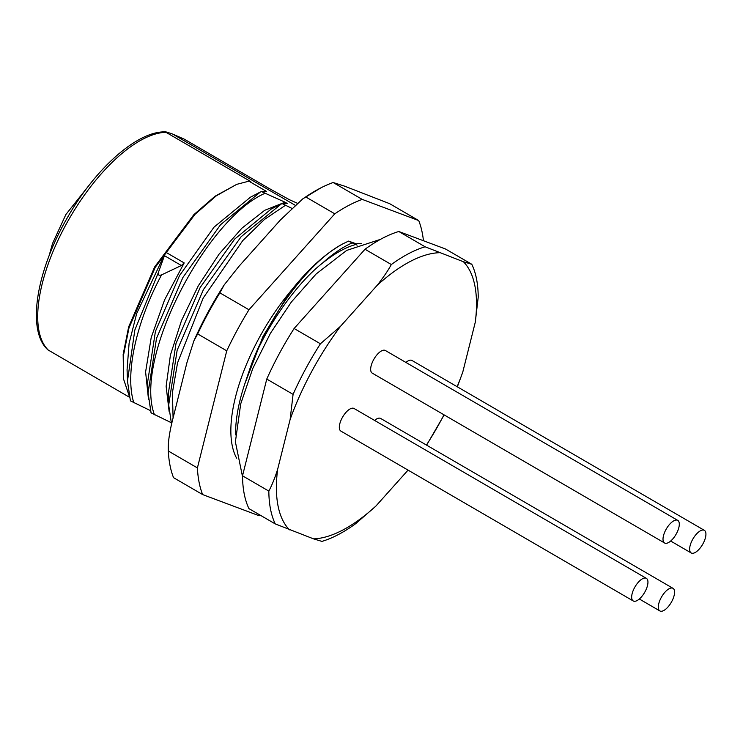 <?xml version="1.0" encoding="UTF-8"?>
<svg xmlns="http://www.w3.org/2000/svg" width="743" height="743" viewBox="0 0 743 743"><rect width="100%" height="100%" fill="white"/><g stroke="black" fill="none" stroke-linecap="round" stroke-linejoin="round"><path stroke-width="1.11" d="M293.076 394.366L266.765 379.069A168.132 71.551 120.2 0 1 294.107 328.499L320.419 343.786L340.498 326.316A160.664 68.375 120.2 0 0 290.132 419.461L293.076 394.366A168.132 71.551 -59.8 0 1 320.419 343.786M242.524 475.808A168.132 71.551 120.2 0 0 244.224 493.919A168.132 71.551 120.2 0 0 248.961 508.63L275.272 523.917A168.132 71.551 120.2 0 1 268.836 491.095L242.524 475.808L266.765 379.069M294.107 328.499L365.017 249.249A168.132 71.551 -59.8 0 1 398.805 231.5L445.475 248.979L471.786 264.267L463.418 261.74L425.117 246.787A168.132 71.551 120.2 0 0 391.329 264.536L365.017 249.249M289.594 292.445L263.031 336.384L244.735 384.057L250.428 367.181C264.109 329.725 295.352 284.3 322.313 263.263C334.174 253.707 345.244 247.475 355.535 244.558L357.151 245.134M244.735 384.057A127.592 54.295 120.2 0 0 235.624 434.943M355.535 244.558L348.551 241.104L343.136 243.713C310.045 260.626 269.152 314.67 250.428 367.181M322.313 263.263C332.678 253.855 342.569 247.113 351.968 243.017M197.406 467.914A182.146 77.513 120.2 0 0 202.635 494.578L173.546 477.675A182.146 77.513 -59.8 0 1 168.317 451.02L197.406 467.914L226.745 350.826A182.146 77.513 -59.8 0 1 248.961 309.757L334.787 213.826A182.146 77.513 -59.8 0 1 362.231 199.403L418.718 220.569L389.629 203.666L344.696 186.196L333.143 182.509A182.146 77.513 120.2 0 0 320.948 187.821A182.146 77.513 120.2 0 0 305.698 196.923L302.865 198.79L280.417 219.965L239.014 266.245L224.2 284.894L219.872 292.853L248.961 309.757M423.445 240.713A182.146 77.513 120.2 0 0 418.718 220.569M260.394 515.27A182.146 77.513 -59.8 0 1 259.121 515.735L202.635 494.578M348.551 241.104L356.371 243.853A128.158 54.536 -59.8 0 1 361.432 243.425M236.645 458.19A128.158 54.536 -59.8 0 1 232.169 445.317A128.158 54.536 -59.8 0 1 291.748 289.854C308.698 268.539 325.833 253.159 343.136 243.713M226.745 350.826L197.657 333.923L193.867 340.935L186.995 362.445L172.84 418.931C169.404 432.305 167.89 443.004 168.317 451.02M362.231 199.403L333.143 182.509M334.787 213.826L305.698 196.923M197.657 333.923A182.146 77.513 -59.8 0 1 219.872 292.853M291.6 208.226L281.903 203.48L287.197 203.443L285.071 202.207L261.295 191.508L266.588 191.462L248.877 181.171L236.711 184.357L216.343 195.79L194.954 214.383L155.268 267.276L128.976 327.942L123.412 355.73L123.57 379.088L129.18 395.889M171.549 424.29L168.689 405.037L177.14 350.287L203.471 289.51L241.169 236.683L281.903 203.48M294.943 205.124L172.701 134.093C166.283 131.864 164.045 131.27 165.968 132.3L250.753 181.561L248.877 181.171M165.643 131.892L165.968 132.3A126.096 53.663 -59.8 0 0 65.43 225.566A126.096 53.663 -59.8 0 0 48.239 350.055L47.812 349.767C26.432 330.57 36.184 271.046 67.464 217.523C95.541 168.178 137.669 130.712 165.643 131.892M129.486 397.264L48.239 350.055M150.43 410.6L130.424 400.867L127.471 381.085L134.827 330.041L158.213 272.932L165.708 252.174L136.684 313.49L129.096 343.35L127.072 369.819L127.517 382.246M171.039 422.581L151.033 412.839L148.08 393.056L156.522 338.306L182.862 277.529L220.56 224.702L260.449 191.945M297.172 203.183L289.38 199.681L269.077 188.434L184.301 139.173L172.701 134.093M123.57 379.088L123.162 354.337L128.66 326.864L154.655 266.913L193.867 214.643L215.006 196.263L236.711 184.357M148.507 399.418L145.6 371.946L151.201 337.563L164.574 299.893L184.19 262.92L181.376 265.52L161.565 274.882C159.002 275.727 157.887 275.077 158.213 272.932M260.44 191.954L250.456 197.183L214.021 227.154L179.527 275.597L155.417 331.424L147.681 381.8L148.08 393.056L151.08 412.802M169.116 411.399L166.126 386.314L170.416 355.108L181.496 320.595L198.26 285.888L219.074 254.115L241.939 228.157L264.666 210.325L285.071 202.207M281.894 203.489L271.065 209.154L234.63 239.125L200.136 287.569L176.026 343.396L168.289 393.771L168.689 405.037L171.642 424.81M243.202 261.555L261.23 241.41M133.833 402.78C124.685 373.915 136.294 321.849 161.565 274.882M268.836 491.095C271.901 485.355 274.826 478.12 277.622 469.39L290.132 419.461M340.498 326.316L377.1 285.405C383.212 277.687 387.948 270.731 391.329 264.536M398.805 231.5L425.117 246.787M457.131 386.704A160.664 68.375 120.2 0 0 462.768 372.122L475.288 322.183L478.223 297.089A168.132 71.551 120.2 0 0 471.786 264.267M462.768 372.122L457.354 386.834M408.056 470.124L375.8 506.169L355.646 523.704A168.132 71.551 120.2 0 0 355.73 523.648M375.8 506.169A160.664 68.375 -59.8 0 1 313.574 538.87L321.942 541.396A168.132 71.551 120.2 0 0 355.646 523.704M313.574 538.87L275.272 523.917M289.482 529.843A160.664 68.375 -59.8 0 1 277.622 469.39M426.436 445.057A160.664 68.375 120.2 0 0 443.998 414.817M377.1 285.405A160.664 68.375 -59.8 0 1 439.327 252.713M463.418 261.74A160.664 68.375 -59.8 0 1 475.288 322.183M673 588.326A13.077 5.563 120.2 0 0 672.638 588.15A13.077 5.563 120.2 0 0 661.391 597.242A13.077 5.563 120.2 0 0 659.868 610.932A13.077 5.563 120.2 0 0 660.23 611.108A13.077 5.563 120.2 0 0 671.477 602.016A13.077 5.563 120.2 0 0 673 588.326L380.667 418.458A13.077 5.563 120.2 0 0 380.295 418.29A13.077 5.563 120.2 0 0 374.565 420.408M646.373 578.351L354.03 408.483A13.077 5.563 120.2 0 0 353.668 408.316A13.077 5.563 120.2 0 0 342.421 417.408A13.077 5.563 120.2 0 0 340.898 431.098L633.24 600.957A13.077 5.563 120.2 0 0 633.603 601.133A13.077 5.563 120.2 0 0 644.85 592.041A13.077 5.563 120.2 0 0 646.373 578.351A13.077 5.563 120.2 0 0 646.011 578.175A13.077 5.563 120.2 0 0 634.763 587.267A13.077 5.563 120.2 0 0 633.24 600.957M677.727 520.369L385.385 350.51A13.077 5.563 120.2 0 0 385.023 350.334A13.077 5.563 120.2 0 0 373.766 359.426A13.077 5.563 120.2 0 0 372.243 373.125L664.586 542.984A13.077 5.563 120.2 0 0 664.948 543.161A13.077 5.563 120.2 0 0 676.195 534.068A13.077 5.563 120.2 0 0 677.727 520.369A13.077 5.563 120.2 0 0 677.356 520.202A13.077 5.563 120.2 0 0 666.109 529.295A13.077 5.563 120.2 0 0 664.586 542.984M704.355 530.344A13.077 5.563 120.2 0 0 703.983 530.177A13.077 5.563 120.2 0 0 692.736 539.269A13.077 5.563 120.2 0 0 691.213 552.959A13.077 5.563 120.2 0 0 691.575 553.136A13.077 5.563 120.2 0 0 702.822 544.043A13.077 5.563 120.2 0 0 704.355 530.344L412.012 360.485A13.077 5.563 120.2 0 0 411.65 360.309A13.077 5.563 120.2 0 0 405.91 362.435M184.19 262.92L165.708 252.174M154.442 414.752C133.452 358.925 205.765 219.371 264.647 193.459M173.082 417.975L172.422 392.61L177.558 362.825L203.192 298.073L242.738 240.621L264.378 219.501L285.256 205.439M181.376 265.52L164.045 255.443M380.425 239.376L346.684 250.4L316.146 273.972L291.349 302.039L270.48 333.217L252.75 368.547L240.704 403.923L235.392 441.871L242.534 476.7M302.865 198.79L320.948 187.821M193.867 340.935C202.44 321.654 212.554 302.977 224.2 284.894M92.689 180.744L65.876 214.532L52.502 243.565L49.103 255.75M426.603 445.15L444.165 414.91M639.333 599.007L659.868 610.932M670.678 541.034L691.213 552.959"/></g></svg>
